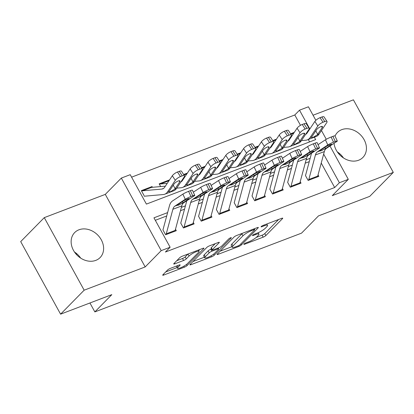 <?xml version="1.0" encoding="UTF-8"?>
<svg xmlns="http://www.w3.org/2000/svg" width="414" height="414" viewBox="0 0 414 414"><rect width="100%" height="100%" fill="white"/><g stroke="black" fill="none" stroke-linecap="round" stroke-linejoin="round"><path stroke-width="0.62" d="M244.017 244.048A1.573 0.321 151.2 0 0 243.862 244.338A1.573 0.321 151.2 0 0 244.591 244.239L263.175 237.16A2.246 0.461 151.2 0 0 265.85 235.55L282.508 218.608A2.246 0.461 151.2 0 0 282.726 218.194A2.246 0.461 151.2 0 0 281.686 218.333L263.102 225.413A1.573 0.321 151.2 0 0 261.229 226.536A1.573 0.321 151.2 0 0 261.079 226.825A1.573 0.321 151.2 0 0 261.808 226.727L264.21 225.811A7.183 1.47 151.2 0 1 267.542 225.366A7.183 1.47 151.2 0 1 266.844 226.691L265.457 228.104A7.183 1.47 151.2 0 1 256.897 233.248L254.496 234.164A1.573 0.321 151.2 0 0 252.623 235.292A1.573 0.321 151.2 0 0 252.473 235.582A1.573 0.321 151.2 0 0 253.197 235.483L255.604 234.567A7.183 1.47 151.2 0 1 258.936 234.122A7.183 1.47 151.2 0 1 258.238 235.447L256.851 236.86A7.183 1.47 151.2 0 1 248.291 242.004L245.89 242.92A1.573 0.321 151.2 0 0 244.017 244.048M74.484 252.017A17.833 14.418 -135.5 0 1 80.663 258.093M95.784 260.38A17.833 14.418 44.5 0 0 100.095 257.586A17.833 14.418 44.5 0 0 99.572 237.17A17.833 14.418 44.5 0 0 78.97 229.786A17.833 14.418 44.5 0 0 74.665 232.58A17.833 14.418 44.5 0 0 75.182 252.995A17.833 14.418 44.5 0 0 95.784 260.38M343.475 157.951A17.833 14.418 44.5 0 0 337.296 151.876M334.051 143.332A17.833 14.418 44.5 0 0 358.602 160.239A17.833 14.418 44.5 0 0 362.907 157.444A17.833 14.418 44.5 0 0 362.39 137.029A17.833 14.418 44.5 0 0 341.783 129.644A17.833 14.418 44.5 0 0 337.477 132.439A17.833 14.418 44.5 0 0 335.035 136.092M170.273 268.407A2.246 0.461 151.2 0 0 167.598 270.016L162.925 274.767A2.246 0.461 151.2 0 0 162.707 275.186A2.246 0.461 151.2 0 0 163.747 275.046L184.385 267.18A2.246 0.461 151.2 0 0 187.061 265.571L203.719 248.628A2.246 0.461 151.2 0 0 203.936 248.214A2.246 0.461 151.2 0 0 202.896 248.353L182.258 256.214A2.246 0.461 151.2 0 0 179.583 257.824L173.937 263.568A2.246 0.461 151.2 0 0 173.72 263.982A2.246 0.461 151.2 0 0 174.76 263.842L183.593 260.478A2.246 0.461 151.2 0 0 186.269 258.869L189.069 256.023A6.003 1.226 151.2 0 1 194.73 252.359A6.003 1.226 151.2 0 1 199.005 251.345A6.003 1.226 151.2 0 1 198.425 252.457L187.454 263.609A6.003 1.226 151.2 0 1 181.793 267.273A6.003 1.226 151.2 0 1 177.518 268.282A6.003 1.226 151.2 0 1 178.098 267.175L179.93 265.317A2.246 0.461 151.2 0 0 180.147 264.903A2.246 0.461 151.2 0 0 179.102 265.043L170.273 268.407M60.589 314.164L20.7 241.61L44.272 217.635L84.156 290.188L60.589 314.164L111.816 294.644L94.842 311.908L301.532 233.149L318.501 215.885L369.728 196.365L393.3 172.39L332.271 195.646L348.303 179.34L339.392 182.734L334.678 187.532L165.409 252.028L170.123 247.236L161.212 250.63L121.328 178.077L130.234 174.682L146.406 204.097L315.675 139.596L314.361 137.205M84.156 290.188L145.185 266.932L161.212 250.63M217.314 254.041A2.246 0.461 151.2 0 0 217.096 254.46A2.246 0.461 151.2 0 0 218.142 254.32L238.78 246.454A2.246 0.461 151.2 0 0 241.45 244.845L258.108 227.902A2.246 0.461 151.2 0 0 258.326 227.488A2.246 0.461 151.2 0 0 257.285 227.628L236.648 235.494A2.246 0.461 151.2 0 0 233.972 237.098L217.314 254.041M211.58 256.82L190.942 264.681A2.246 0.461 151.2 0 1 189.902 264.82A2.246 0.461 151.2 0 1 190.119 264.406L206.777 247.463A2.246 0.461 151.2 0 1 209.453 245.854L218.287 242.49A2.246 0.461 151.2 0 1 219.327 242.35A2.246 0.461 151.2 0 1 219.109 242.764L212.351 249.637A2.246 0.461 151.2 0 0 212.134 250.051A2.246 0.461 151.2 0 0 213.174 249.911L219.037 247.675A2.246 0.461 151.2 0 0 221.707 246.071L228.745 238.914A1.573 0.321 151.2 0 1 230.225 237.957A1.573 0.321 151.2 0 1 231.343 237.693A1.573 0.321 151.2 0 1 231.193 237.983L214.255 255.21A2.246 0.461 151.2 0 1 211.58 256.82L211.036 255.821M393.3 172.39L353.411 99.836L313.051 115.216M144.051 195.537L141.355 190.637L152.047 186.564L151.188 187.433M169.564 179.888L159.173 183.847L160.673 186.574M187.382 173.099L183.65 174.522M205.199 166.309L201.468 167.732M223.017 159.519L219.285 160.942M240.834 152.73L237.103 154.153M258.652 145.94L254.926 147.363M276.469 139.156L272.743 140.574M305.46 175.541L308.156 180.442L318.847 176.369L318.04 174.905M287.642 182.331L290.338 187.231L301.025 183.159L300.222 181.694M269.824 189.12L272.515 194.021L283.207 189.948L282.405 188.484M252.007 195.91L254.698 200.811L265.39 196.738L264.587 195.273M234.189 202.7L236.88 207.6L247.572 203.528L246.77 202.063M216.367 209.489L219.063 214.39L229.754 210.317L228.947 208.853M198.549 216.279L201.245 221.179L211.937 217.107L211.13 215.642M180.732 223.068L183.428 227.969L194.119 223.896L193.312 222.432M334.678 187.532L321.233 163.069M309.258 161.641L305.216 163.183M291.44 168.431L287.394 169.973M273.623 175.22L269.576 176.762M255.8 182.01L251.759 183.552M237.983 188.8L233.941 190.342M220.165 195.589L216.124 197.131M202.348 202.379L198.306 203.921M184.53 209.168L180.488 210.71M166.713 215.958L155.312 220.3M175.495 229.221L176.302 230.686L165.61 234.759L162.914 229.858M300.476 125.323L294.794 114.978L131.6 177.161M309.6 141.914L308.285 139.518M294.287 132.366L290.561 133.784M152.047 186.564L152.45 187.304M89.936 302.981L94.842 311.908M145.185 266.932L105.296 194.378L44.272 217.635M105.296 194.378L121.328 178.077M294.794 114.978L299.508 110.181L308.414 106.786L315.856 120.324M167.613 212.615L153.951 217.821L170.123 247.236M310.158 158.303L306.117 159.84M292.341 165.088L288.299 166.63M274.523 171.877L270.482 173.419M256.706 178.667L252.659 180.209M238.888 185.456L234.841 186.999M221.066 192.246L217.024 193.788M203.248 199.036L199.206 200.578M185.431 205.825L181.389 207.367M339.392 182.734L323.65 154.101M321.461 130.519L326.284 139.29M329.979 146.013L348.303 179.34M309.838 128.971L299.508 110.181M338.523 152.735L339.646 154.779M75.71 252.882L76.833 254.921M256.235 237.434L262.098 235.199A2.246 0.461 151.2 0 0 264.774 233.589L278.627 219.498M220.119 251.194L231.954 246.682M238.148 245.869A1.573 0.321 151.2 0 0 240.022 244.746L254.641 229.868A1.573 0.321 151.2 0 0 254.796 229.579A1.573 0.321 151.2 0 0 254.067 229.677L251.531 230.645A7.183 1.47 151.2 0 0 242.971 235.789L232.978 245.957A7.183 1.47 151.2 0 0 232.28 247.282A7.183 1.47 151.2 0 0 235.613 246.837L238.148 245.869M242.516 233.258A7.183 1.47 151.2 0 0 241.895 233.827L242.971 235.789M232.28 247.282L231.203 245.321A7.183 1.47 151.2 0 1 231.902 243.996L241.895 233.827M204.381 257.187L192.924 261.555M215.228 243.655L211.275 247.675A2.246 0.461 151.2 0 0 211.057 248.089L212.134 250.051M205.344 256.768A6.003 1.226 151.2 0 0 204.759 257.875A6.003 1.226 151.2 0 0 209.034 256.866A6.003 1.226 151.2 0 0 214.7 253.202L218.561 249.269A2.246 0.461 151.2 0 0 218.778 248.855A2.246 0.461 151.2 0 0 217.738 248.995L211.88 251.226A2.246 0.461 151.2 0 0 209.205 252.835L205.344 256.768L204.262 254.807A6.003 1.226 151.2 0 0 203.683 255.914L204.759 257.875M204.262 254.807L208.128 250.874A2.246 0.461 151.2 0 1 210.804 249.269L211.549 248.985M176.426 266.062A6.003 1.226 151.2 0 0 176.442 266.326L177.518 268.282M188.034 254.015A6.003 1.226 151.2 0 0 187.987 254.061L189.069 256.023M176.742 260.716L182.512 258.517A2.246 0.461 151.2 0 0 185.187 256.908L187.987 254.061M198.658 250.718L199.838 249.518M165.724 271.915L177.125 267.573M290.83 134.198L293.397 133.22A8.001 4.414 69.1 0 1 293.79 133.111M307.255 131.9L307.918 131.843M301.439 140.61L305.879 140.217A17.145 9.46 -110.9 0 0 307.312 139.891L316.224 136.496A17.145 9.46 -110.9 0 0 319.023 134.162L326.749 122.606A4.57 1.392 146.9 0 0 327.019 121.473A4.57 1.392 146.9 0 0 324.788 121.571L321.818 117.007A4.57 1.392 -33.1 0 1 324.048 116.908L327.019 121.473M307.312 139.891A17.145 9.46 -110.9 0 0 310.117 137.557L317.838 126.001L314.873 121.437A4.57 1.392 -33.1 0 1 320.038 117.685L321.818 117.007M305.573 134.421A11.432 6.303 -110.9 0 0 307.147 132.992L314.873 121.437M291.275 135.921L291.953 135.864M317.372 134.793L313.393 137.21C311.99 137.779 311.447 137.686 311.768 136.925L316.565 129.701A3.659 1.113 -33.1 0 1 320.695 126.7A3.659 1.113 -33.1 0 1 322.48 126.622A3.659 1.113 -33.1 0 1 322.263 127.528L317.372 134.793L319.023 134.162M311.695 137.438L311.768 136.925L310.117 137.557M320.038 117.685L323.003 122.249L324.788 121.571M323.003 122.249A4.57 1.392 146.9 0 0 317.838 126.001M308.518 180.302A8.001 4.414 -110.9 0 0 308.808 179.49L315.427 154.965A11.432 6.303 69.1 0 1 317.476 151.778L327.805 144.967L325.43 139.803A4.57 0.466 -24.7 0 1 331.133 137.034L333.513 142.199A4.57 0.466 155.3 0 0 327.805 144.967M318.04 144.672L325.43 139.803M305.516 175.52L311.53 153.216M317.429 176.907A8.001 4.414 -110.9 0 0 317.719 176.095L324.333 151.571A11.432 6.303 69.1 0 1 326.382 148.383L336.717 141.572A4.57 0.466 155.3 0 0 337.306 141.019A4.57 0.466 155.3 0 0 335.293 141.521L333.513 142.199M335.293 141.521L332.913 136.356L331.133 137.034M332.913 136.356A4.57 0.466 -24.7 0 1 334.926 135.854L337.306 141.019M324.902 147.327L325.575 148.471L321.073 150.851L319.391 151.048L325.554 146.898A3.659 0.373 -24.7 0 1 330.118 144.683A3.659 0.373 -24.7 0 1 331.728 144.279A3.659 0.373 -24.7 0 1 331.257 144.724L331.086 144.351M325.575 148.471L331.257 144.724M319.396 151.11L317.476 151.778M273.012 140.988L275.579 140.01A8.001 4.414 69.1 0 1 275.972 139.896M289.438 138.69L290.1 138.633M283.616 147.4L288.061 147.006A17.145 9.46 -110.9 0 0 289.495 146.68L298.406 143.285A17.145 9.46 -110.9 0 0 301.206 140.951L308.932 129.396A4.57 1.392 146.9 0 0 309.201 128.262A4.57 1.392 146.9 0 0 306.971 128.361L304 123.796A4.57 1.392 -33.1 0 1 306.231 123.698L309.201 128.262M289.495 146.68A17.145 9.46 -110.9 0 0 292.3 144.346L300.021 132.791L297.055 128.226A4.57 1.392 -33.1 0 1 302.22 124.474L304 123.796M287.756 141.21A11.432 6.303 -110.9 0 0 289.329 139.782L297.055 128.226M273.452 142.711L274.13 142.654M299.555 141.583L295.575 144C294.173 144.569 293.629 144.476 293.95 143.715L298.748 136.491A3.659 1.113 -33.1 0 1 302.877 133.489A3.659 1.113 -33.1 0 1 304.663 133.411A3.659 1.113 -33.1 0 1 304.445 134.317L299.555 141.583L301.206 140.951M293.878 144.227L293.95 143.715L292.3 144.346M302.22 124.474L305.185 129.039L306.971 128.361M305.185 129.039A4.57 1.392 146.9 0 0 300.021 132.791M255.195 147.777L257.762 146.799A8.001 4.414 69.1 0 1 258.155 146.685M271.62 145.48L272.283 145.423M265.798 154.189L270.244 153.796A17.145 9.46 -110.9 0 0 271.677 153.47L280.589 150.075A17.145 9.46 -110.9 0 0 283.388 147.741L291.114 136.185A4.57 1.392 146.9 0 0 291.384 135.052A4.57 1.392 146.9 0 0 289.153 135.15L286.183 130.586A4.57 1.392 -33.1 0 1 288.413 130.488L291.384 135.052M271.677 153.47A17.145 9.46 -110.9 0 0 274.482 151.136L282.203 139.58L279.238 135.016A4.57 1.392 -33.1 0 1 284.397 131.264L286.183 130.586M269.938 148A11.432 6.303 -110.9 0 0 271.512 146.572L279.238 135.016M255.635 149.501L256.313 149.444M281.737 148.372L277.758 150.789C276.35 151.358 275.812 151.265 276.133 150.505L280.925 143.28A3.659 1.113 -33.1 0 1 285.06 140.279A3.659 1.113 -33.1 0 1 286.845 140.196A3.659 1.113 -33.1 0 1 286.628 141.107L281.737 148.372L283.388 147.741M276.06 151.017L276.133 150.505L274.482 151.136M284.397 131.264L287.368 135.828L289.153 135.15M287.368 135.828A4.57 1.392 146.9 0 0 282.203 139.58M237.377 154.567L239.944 153.589A8.001 4.414 69.1 0 1 240.337 153.475M253.803 152.269L254.465 152.212M247.981 160.979L252.426 160.585A17.145 9.46 -110.9 0 0 253.86 160.259L262.771 156.865A17.145 9.46 -110.9 0 0 265.571 154.531L273.297 142.975A4.57 1.392 146.9 0 0 273.566 141.842A4.57 1.392 146.9 0 0 271.33 141.94L268.365 137.376A4.57 1.392 -33.1 0 1 270.596 137.277L273.566 141.842M253.86 160.259A17.145 9.46 -110.9 0 0 256.664 157.925L264.386 146.37L261.415 141.805A4.57 1.392 -33.1 0 1 266.58 138.053L268.365 137.376M252.121 154.789A11.432 6.303 -110.9 0 0 253.694 153.361L261.415 141.805M237.817 156.29L238.495 156.228M263.92 155.162L259.94 157.579C258.533 158.148 257.994 158.055 258.315 157.294L263.107 150.07A3.659 1.113 -33.1 0 1 267.242 147.068A3.659 1.113 -33.1 0 1 269.028 146.986A3.659 1.113 -33.1 0 1 268.81 147.896L263.92 155.162L265.571 154.531M258.243 157.806L258.315 157.294L256.664 157.925M266.58 138.053L269.55 142.618L271.33 141.94M269.55 142.618A4.57 1.392 146.9 0 0 264.386 146.37M219.56 161.356L222.127 160.378A8.001 4.414 69.1 0 1 222.52 160.265M235.985 159.059L236.642 159.002M230.163 167.768L234.603 167.375A17.145 9.46 -110.9 0 0 236.042 167.049L244.948 163.654A17.145 9.46 -110.9 0 0 247.753 161.32L255.479 149.764A4.57 1.392 146.9 0 0 255.748 148.626A4.57 1.392 146.9 0 0 253.513 148.729L250.548 144.165A4.57 1.392 -33.1 0 1 252.778 144.067L255.748 148.626M236.042 167.049A17.145 9.46 -110.9 0 0 238.847 164.715L246.568 153.159L243.598 148.595A4.57 1.392 -33.1 0 1 248.762 144.843L250.548 144.165M234.303 161.579A11.432 6.303 -110.9 0 0 235.876 160.151L243.598 148.595M220 163.08L220.678 163.018M246.102 161.952L242.123 164.368C240.715 164.938 240.177 164.839 240.498 164.084L245.29 156.859A3.659 1.113 -33.1 0 1 249.425 153.858A3.659 1.113 -33.1 0 1 251.21 153.775A3.659 1.113 -33.1 0 1 250.993 154.686L246.102 161.952L247.753 161.32M240.425 164.596L240.498 164.084L238.847 164.715M248.762 144.843L251.733 149.407L253.513 148.729M251.733 149.407A4.57 1.392 146.9 0 0 246.568 153.159M290.7 187.092A8.001 4.414 -110.9 0 0 290.99 186.279L297.604 161.755A11.432 6.303 69.1 0 1 299.653 158.567L309.988 151.757L307.612 146.592A4.57 0.466 -24.7 0 1 313.315 143.824L315.691 148.988A4.57 0.466 155.3 0 0 309.988 151.757M300.222 151.462L307.612 146.592M287.694 182.31L293.712 160.006M299.612 183.697A8.001 4.414 -110.9 0 0 299.902 182.884L306.515 158.36A11.432 6.303 69.1 0 1 308.565 155.172L318.899 148.362A4.57 0.466 155.3 0 0 319.489 147.808A4.57 0.466 155.3 0 0 317.476 148.31L315.691 148.988M317.476 148.31L315.095 143.146L313.315 143.824M315.095 143.146A4.57 0.466 -24.7 0 1 317.108 142.644L319.489 147.808M307.084 154.117L307.757 155.26L303.255 157.641L301.573 157.837L307.737 153.687A3.659 0.373 -24.7 0 1 312.301 151.472A3.659 0.373 -24.7 0 1 313.91 151.069A3.659 0.373 -24.7 0 1 313.439 151.514L313.269 151.141M307.757 155.26L313.439 151.514M301.578 157.9L299.653 158.567M272.883 193.881A8.001 4.414 -110.9 0 0 273.173 193.064L279.786 168.545A11.432 6.303 69.1 0 1 281.836 165.357L292.17 158.546L289.79 153.382A4.57 0.466 -24.7 0 1 295.498 150.613L297.873 155.778A4.57 0.466 155.3 0 0 292.17 158.546M282.405 158.251L289.79 153.382M269.876 189.1L275.895 166.795M281.794 190.487A8.001 4.414 -110.9 0 0 282.084 189.669L288.698 165.15A11.432 6.303 69.1 0 1 290.747 161.962L301.081 155.152A4.57 0.466 155.3 0 0 301.666 154.598A4.57 0.466 155.3 0 0 299.658 155.1L297.873 155.778M299.658 155.1L297.278 149.935L295.498 150.613M297.278 149.935A4.57 0.466 -24.7 0 1 299.291 149.433L301.666 154.598M289.267 160.906L289.94 162.05L285.437 164.43L283.756 164.627L289.919 160.477A3.659 0.373 -24.7 0 1 294.483 158.262A3.659 0.373 -24.7 0 1 296.093 157.858A3.659 0.373 -24.7 0 1 295.622 158.303L295.451 157.931M289.94 162.05L295.622 158.303M283.756 164.684L281.836 165.357M255.065 200.671A8.001 4.414 -110.9 0 0 255.355 199.853L261.969 175.334A11.432 6.303 69.1 0 1 264.018 172.146L274.353 165.336L271.972 160.171A4.57 0.466 -24.7 0 1 277.68 157.403L280.055 162.567A4.57 0.466 155.3 0 0 274.353 165.336M264.587 165.041L271.972 160.171M252.059 195.889L258.077 173.585M263.977 197.276A8.001 4.414 -110.9 0 0 264.267 196.459L270.88 171.939A11.432 6.303 69.1 0 1 272.929 168.752L283.259 161.941A4.57 0.466 155.3 0 0 283.849 161.388A4.57 0.466 155.3 0 0 281.841 161.884L280.055 162.567M281.841 161.884L279.46 156.725L277.68 157.403M279.46 156.725A4.57 0.466 -24.7 0 1 281.473 156.223L283.849 161.388M271.449 167.696L272.122 168.84L267.615 171.22L265.938 171.417L272.101 167.266A3.659 0.373 -24.7 0 1 276.666 165.046A3.659 0.373 -24.7 0 1 278.275 164.648A3.659 0.373 -24.7 0 1 277.804 165.093L277.634 164.715M272.122 168.84L277.804 165.093M265.938 171.474L264.018 172.146M237.248 207.461A8.001 4.414 -110.9 0 0 237.538 206.643L244.151 182.119A11.432 6.303 69.1 0 1 246.201 178.936L256.535 172.126L254.155 166.961A4.57 0.466 -24.7 0 1 259.863 164.192L262.238 169.357A4.57 0.466 155.3 0 0 256.535 172.126M246.77 171.831L254.155 166.961M234.241 202.679L240.255 180.375M246.154 204.066A8.001 4.414 -110.9 0 0 246.449 203.248L253.063 178.724A11.432 6.303 69.1 0 1 255.112 175.541L265.441 168.731A4.57 0.466 155.3 0 0 266.031 168.177A4.57 0.466 155.3 0 0 264.023 168.674L262.238 169.357M264.023 168.674L261.643 163.509L259.863 164.192M261.643 163.509A4.57 0.466 -24.7 0 1 263.656 163.012L266.031 168.177M253.632 174.485L254.305 175.629L249.797 178.01L248.121 178.206L254.284 174.056A3.659 0.373 -24.7 0 1 258.848 171.836A3.659 0.373 -24.7 0 1 260.458 171.437A3.659 0.373 -24.7 0 1 259.987 171.882L259.816 171.505M254.305 175.629L259.987 171.882M248.121 178.263L246.201 178.936M201.737 168.146L204.309 167.168A8.001 4.414 69.1 0 1 204.702 167.054M218.168 165.848L218.825 165.791M212.346 174.558L216.786 174.165A17.145 9.46 -110.9 0 0 218.225 173.839L227.131 170.444A17.145 9.46 -110.9 0 0 229.936 168.11L237.662 156.554A4.57 1.392 146.9 0 0 237.926 155.416A4.57 1.392 146.9 0 0 235.695 155.519L232.725 150.955A4.57 1.392 -33.1 0 1 234.961 150.856L237.926 155.416M218.225 173.839A17.145 9.46 -110.9 0 0 221.024 171.505L228.751 159.949L225.78 155.385A4.57 1.392 -33.1 0 1 230.945 151.633L232.725 150.955M216.481 168.369A11.432 6.303 -110.9 0 0 218.059 166.94L225.78 155.385M202.182 169.869L202.86 169.807M228.285 168.741L224.305 171.158C222.898 171.727 222.359 171.629 222.68 170.873L227.472 163.649A3.659 1.113 -33.1 0 1 231.607 160.648A3.659 1.113 -33.1 0 1 233.392 160.565A3.659 1.113 -33.1 0 1 233.175 161.476L228.285 168.741L229.936 168.11M222.608 171.38L222.68 170.873L221.024 171.505M230.945 151.633L233.915 156.197L235.695 155.519M233.915 156.197A4.57 1.392 146.9 0 0 228.751 159.949M219.43 214.25A8.001 4.414 -110.9 0 0 219.72 213.433L226.334 188.908A11.432 6.303 69.1 0 1 228.383 185.726L238.718 178.915L236.337 173.751A4.57 0.466 -24.7 0 1 242.045 170.982L244.42 176.147A4.57 0.466 155.3 0 0 238.718 178.915M228.952 178.615L236.337 173.751M216.424 209.468L222.437 187.164M228.337 210.855A8.001 4.414 -110.9 0 0 228.631 210.038L235.245 185.513A11.432 6.303 69.1 0 1 237.294 182.331L247.624 175.52A4.57 0.466 155.3 0 0 248.214 174.962A4.57 0.466 155.3 0 0 246.201 175.464L244.42 176.147M246.201 175.464L243.825 170.299L242.045 170.982M243.825 170.299A4.57 0.466 -24.7 0 1 245.838 169.802L248.214 174.962M235.814 181.275L236.487 182.419L231.98 184.794L230.303 184.991L236.466 180.84A3.659 0.373 -24.7 0 1 241.031 178.625A3.659 0.373 -24.7 0 1 242.64 178.227A3.659 0.373 -24.7 0 1 242.169 178.672L241.993 178.294M236.487 182.419L242.169 178.672M230.303 185.053L228.383 185.726M183.919 174.936L186.486 173.958A8.001 4.414 69.1 0 1 186.885 173.844M200.35 172.638L201.007 172.581M194.528 181.348L198.968 180.954A17.145 9.46 -110.9 0 0 200.407 180.623L209.313 177.233A17.145 9.46 -110.9 0 0 212.118 174.899L219.844 163.344A4.57 1.392 146.9 0 0 220.108 162.205A4.57 1.392 146.9 0 0 217.878 162.309L214.907 157.744A4.57 1.392 -33.1 0 1 217.143 157.646L220.108 162.205M200.407 180.623A17.145 9.46 -110.9 0 0 203.207 178.294L210.933 166.738L207.963 162.174A4.57 1.392 -33.1 0 1 213.127 158.422L214.907 157.744M198.663 175.158A11.432 6.303 -110.9 0 0 200.241 173.73L207.963 162.174M184.365 176.659L185.042 176.597M210.462 175.531L206.488 177.948C205.08 178.517 204.542 178.418 204.863 177.663L209.655 170.439A3.659 1.113 -33.1 0 1 213.784 167.437A3.659 1.113 -33.1 0 1 215.57 167.354A3.659 1.113 -33.1 0 1 215.358 168.265L210.462 175.531L212.118 174.899M204.79 178.17L204.863 177.663L203.207 178.294M213.127 158.422L216.098 162.987L217.878 162.309M216.098 162.987A4.57 1.392 146.9 0 0 210.933 166.738M201.613 221.04A8.001 4.414 -110.9 0 0 201.903 220.222L208.516 195.698A11.432 6.303 69.1 0 1 210.566 192.515L220.9 185.705L218.52 180.54A4.57 0.466 -24.7 0 1 224.222 177.772L226.603 182.931A4.57 0.466 155.3 0 0 220.9 185.705M211.135 185.405L218.52 180.54M198.606 216.258L204.619 193.954M210.519 217.645A8.001 4.414 -110.9 0 0 210.814 216.827L217.428 192.303A11.432 6.303 69.1 0 1 219.477 189.12L229.806 182.31A4.57 0.466 155.3 0 0 230.396 181.751A4.57 0.466 155.3 0 0 228.383 182.253L226.603 182.931M228.383 182.253L226.008 177.088L224.222 177.772M226.008 177.088A4.57 0.466 -24.7 0 1 228.016 176.592L230.396 181.751M217.997 188.065L218.664 189.203L214.162 191.584L212.486 191.78L218.649 187.63A3.659 0.373 -24.7 0 1 223.213 185.415A3.659 0.373 -24.7 0 1 224.823 185.017A3.659 0.373 -24.7 0 1 224.352 185.462L224.176 185.084M218.664 189.203L224.352 185.462M212.486 191.842L210.566 192.515M159.421 184.302A8.001 4.414 69.1 0 1 159.763 184.142L168.669 180.747A8.001 4.414 69.1 0 1 169.067 180.633M182.533 179.428L183.19 179.371M176.711 188.137L181.151 187.744A17.145 9.46 -110.9 0 0 182.59 187.413L191.496 184.018A17.145 9.46 -110.9 0 0 194.301 181.689L202.022 170.133A4.57 1.392 146.9 0 0 202.291 168.995A4.57 1.392 146.9 0 0 200.06 169.093L197.09 164.534A4.57 1.392 -33.1 0 1 199.325 164.436L202.291 168.995M182.59 187.413A17.145 9.46 -110.9 0 0 185.389 185.084L193.115 173.528L190.145 168.964A4.57 1.392 -33.1 0 1 195.31 165.212L197.09 164.534M180.846 181.948A11.432 6.303 -110.9 0 0 182.424 180.52L190.145 168.964M159.763 184.142A8.001 4.414 69.1 0 1 160.43 183.987L167.225 183.386M192.645 182.32L188.67 184.737C187.263 185.306 186.719 185.208 187.045 184.453L191.837 177.228A3.659 1.113 -33.1 0 1 195.967 174.222A3.659 1.113 -33.1 0 1 197.752 174.144A3.659 1.113 -33.1 0 1 197.54 175.055L192.645 182.32L194.301 181.689M186.973 184.96L187.045 184.453L185.389 185.084M195.31 165.212L198.28 169.776L200.06 169.093M198.28 169.776A4.57 1.392 146.9 0 0 193.115 173.528M183.795 227.829A8.001 4.414 -110.9 0 0 184.085 227.012L190.699 202.487A11.432 6.303 69.1 0 1 192.748 199.305L203.083 192.494L200.702 187.33A4.57 0.466 -24.7 0 1 206.405 184.561L208.785 189.721A4.57 0.466 155.3 0 0 203.083 192.494M193.317 192.194L200.702 187.33M180.789 223.048L186.802 200.743M192.701 224.435A8.001 4.414 -110.9 0 0 192.991 223.617L199.605 199.093A11.432 6.303 69.1 0 1 201.654 195.91L211.989 189.1A4.57 0.466 155.3 0 0 212.579 188.541A4.57 0.466 155.3 0 0 210.566 189.043L208.785 189.721M210.566 189.043L208.19 183.878L206.405 184.561M208.19 183.878A4.57 0.466 -24.7 0 1 210.198 183.376L212.579 188.541M200.179 194.849L200.847 195.993L196.345 198.373L194.668 198.57L200.831 194.42A3.659 0.373 -24.7 0 1 205.396 192.205A3.659 0.373 -24.7 0 1 207.005 191.806A3.659 0.373 -24.7 0 1 206.534 192.251L206.358 191.873M200.847 195.993L206.534 192.251M194.668 198.632L192.748 199.305M141.604 191.092A8.001 4.414 69.1 0 1 141.945 190.932L150.851 187.537A8.001 4.414 69.1 0 1 151.524 187.382L165.372 186.155M144.17 196.226L163.333 194.533A17.145 9.46 -110.9 0 0 164.772 194.202L173.678 190.807A17.145 9.46 -110.9 0 0 176.483 188.479L184.204 176.923A4.57 1.392 146.9 0 0 184.473 175.784A4.57 1.392 146.9 0 0 182.243 175.883L179.272 171.324A4.57 1.392 -33.1 0 1 181.503 171.22L184.473 175.784M164.772 194.202A17.145 9.46 -110.9 0 0 167.572 191.873L175.298 180.318L172.327 175.753A4.57 1.392 -33.1 0 1 177.492 172.001L179.272 171.324M141.945 190.932A8.001 4.414 69.1 0 1 142.613 190.776L161.776 189.084A11.432 6.303 -110.9 0 0 162.733 188.862A11.432 6.303 -110.9 0 0 164.601 187.309L172.327 175.753M174.827 189.105L170.847 191.527C169.445 192.096 168.902 191.998 169.228 191.242L174.02 184.013A3.659 1.113 -33.1 0 1 178.149 181.011A3.659 1.113 -33.1 0 1 179.935 180.934A3.659 1.113 -33.1 0 1 179.723 181.844L174.827 189.105L176.483 188.479M169.155 191.749L169.228 191.242L167.572 191.873M177.492 172.001L180.463 176.566L182.243 175.883M180.463 176.566A4.57 1.392 146.9 0 0 175.298 180.318M165.978 234.619A8.001 4.414 -110.9 0 0 166.268 233.801L172.881 209.277A11.432 6.303 69.1 0 1 174.931 206.094L185.26 199.279L182.884 194.119A4.57 0.466 -24.7 0 1 188.587 191.346L190.968 196.51A4.57 0.466 155.3 0 0 185.26 199.279M162.971 229.837L169.476 205.706A17.145 9.46 69.1 0 1 172.55 200.93L182.884 194.119M174.884 231.224A8.001 4.414 -110.9 0 0 175.174 230.407L181.787 205.882A11.432 6.303 69.1 0 1 183.837 202.7L194.171 195.884A4.57 0.466 155.3 0 0 194.761 195.33A4.57 0.466 155.3 0 0 192.748 195.832L190.968 196.51M192.748 195.832L190.373 190.668L188.587 191.346M190.373 190.668A4.57 0.466 -24.7 0 1 192.381 190.166L194.761 195.33M182.357 201.639L183.029 202.782L178.527 205.163L176.85 205.36L183.014 201.209A3.659 0.373 -24.7 0 1 187.578 198.994A3.659 0.373 -24.7 0 1 189.188 198.596A3.659 0.373 -24.7 0 1 188.712 199.036L188.541 198.663M183.029 202.782L188.712 199.036M176.85 205.422L174.931 206.094M244.338 243.774L244.591 244.239M261.55 226.267L261.808 226.727M252.944 235.017L253.197 235.483M255.231 233.884L255.604 234.567M263.837 225.133L264.21 225.811M282.26 218.152L282.508 218.608M264.774 233.589L265.85 235.55M262.098 235.199L263.175 237.16M257.86 227.452L258.108 227.902M240.901 243.846L241.45 244.845M238.397 245.766L238.78 246.454M217.748 253.606L218.142 254.32M253.694 228.999L254.067 229.677M251.158 229.961L251.531 230.645M231.902 243.996L232.978 245.957M190.549 263.966L190.942 264.681M218.861 242.309L219.109 242.764M211.275 247.675L212.351 249.637M231.017 237.667L231.193 237.983M213.65 254.108L214.255 255.21M217.366 248.312L217.738 248.995M210.804 249.269L211.88 251.226M208.128 250.874L209.205 252.835M179.676 264.862L179.93 265.317M177.306 265.726L178.098 267.175M185.187 256.908L186.269 258.869M182.512 258.517L183.593 260.478M174.366 263.128L174.76 263.842M203.471 248.172L203.719 248.628M186.46 264.479L187.061 265.571M183.847 266.202L184.385 267.18M163.354 274.332L163.747 275.046M305.692 134.245L306.137 134.074M290.882 134.281L293.733 133.199M322.263 127.528L321.564 126.446M315.815 130.819L317.662 134.41M326.382 148.383L324.462 149.112M324.333 151.571L315.427 154.965M317.719 176.095L308.808 179.49M287.87 141.034L288.32 140.863M273.064 141.071L275.915 139.984M304.445 134.317L303.747 133.236M297.997 137.608L299.845 141.2M270.052 147.824L270.502 147.653M255.247 147.86L258.098 146.773M286.628 141.107L285.924 140.025M280.18 144.398L282.027 147.989M252.235 154.613L252.685 154.443M237.429 154.65L240.28 153.563M268.81 147.896L268.106 146.815M262.362 151.188L264.21 154.779M234.417 161.403L234.867 161.232M219.611 161.439L222.458 160.353M250.993 154.686L250.289 153.604M244.545 157.977L246.392 161.569M308.565 155.172L306.645 155.902M306.515 158.36L297.604 161.755M299.902 182.884L290.99 186.279M290.747 161.962L288.827 162.692M288.698 165.15L279.786 168.545M282.084 189.669L273.173 193.064M272.929 168.752L271.01 169.481M270.88 171.939L261.969 175.334M264.267 196.459L255.355 199.853M255.112 175.541L253.192 176.271M253.063 178.724L244.151 182.119M246.449 203.248L237.538 206.643M216.6 168.193L217.05 168.022M201.794 168.229L204.64 167.142M233.175 161.476L232.471 160.394M226.727 164.767L228.575 168.358M237.294 182.331L235.375 183.06M235.245 185.513L226.334 188.908M228.631 210.038L219.72 213.433M198.782 174.982L199.232 174.811M183.976 175.018L186.823 173.932M215.358 168.265L214.654 167.184M208.91 171.551L210.757 175.148M219.477 189.12L217.557 189.85M217.428 192.303L208.516 195.698M210.814 216.827L201.903 220.222M180.965 181.772L181.415 181.601M160.43 183.987L169.005 180.721M197.54 175.055L196.836 173.973M191.092 178.341L192.94 181.937M201.654 195.91L199.739 196.64M199.605 199.093L190.699 202.487M192.991 223.617L184.085 227.012M161.776 189.084L163.597 188.391M142.613 190.776L151.524 187.382M179.723 181.844L179.019 180.763M173.275 185.13L175.122 188.727M183.837 202.7L181.922 203.429M181.787 205.882L172.881 209.277M175.174 230.407L166.268 233.801M258.165 232.725L258.936 234.122M266.792 224.005L267.542 225.366M254.341 228.751L254.796 229.579M218.287 247.96L218.778 248.855M198.316 250.097L199.005 251.345"/></g></svg>
